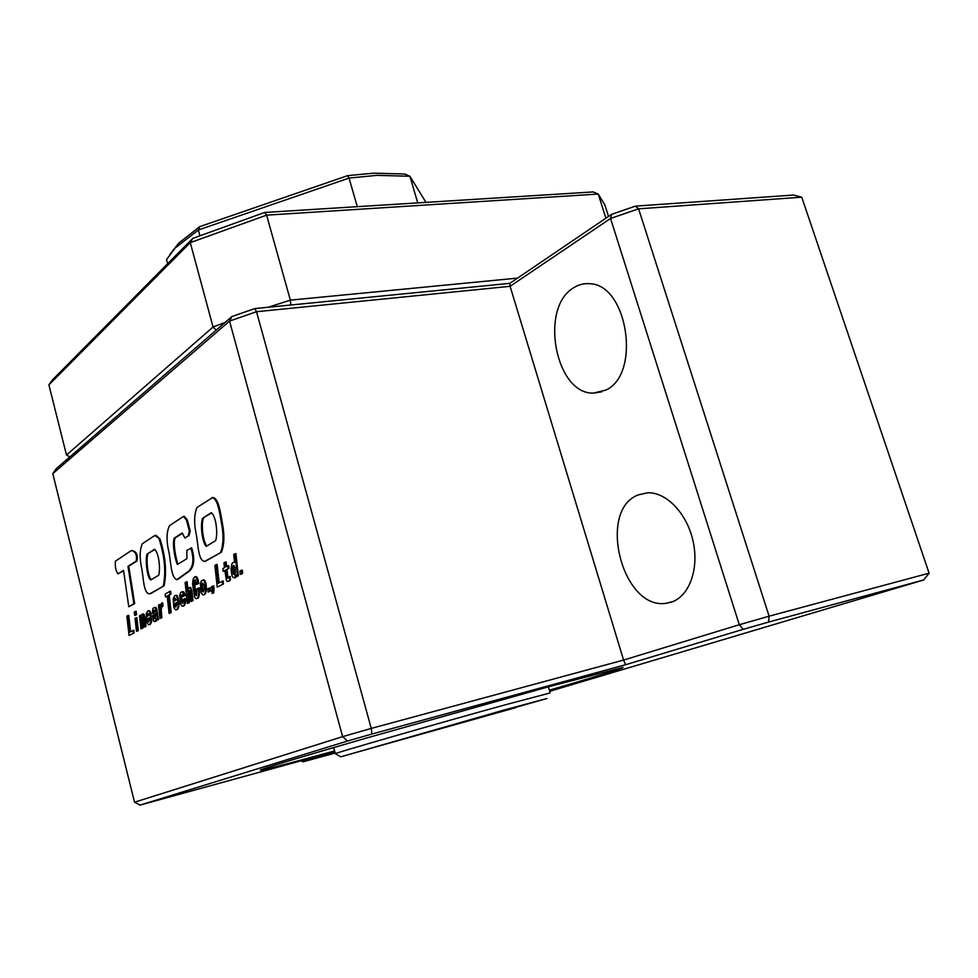 <?xml version="1.0" encoding="UTF-8"?>
<svg xmlns="http://www.w3.org/2000/svg" width="978" height="978" viewBox="0 0 978 978"><rect width="100%" height="100%" fill="white"/><g stroke="black" fill="none" stroke-linecap="round" stroke-linejoin="round"><path stroke-width="1.47" d="M118.02 573.866L123.546 570.418L128.778 606.751L133.864 603.756L127.959 566.36L136.186 561.091C137.03 556.103 136.162 552.912 133.595 551.494L131.504 550.431L115.392 561.189C114.976 566.873 115.856 571.103 118.02 573.866L123.595 570.736M131.504 550.431L134.402 551.347C136.969 552.766 137.837 555.956 136.993 560.932L128.766 566.213L134.671 603.597L128.778 606.751M133.864 603.756L134.671 603.597M132.079 591.812L132.886 591.653M127.959 566.36L128.766 566.213M136.186 561.091L136.993 560.932M164.121 585.749L150.918 593.512L149.059 593.805C143.583 592.729 143.436 577.9 141.908 569.404C139.451 558.279 139.609 549.722 142.36 543.731L154.793 535.492L156.052 535.333L160.025 539.025C165.551 556.616 166.92 572.191 164.121 585.749L150.111 593.683M154.793 535.492L160.025 539.025M159.194 539.171C164.72 556.763 166.089 572.35 163.302 585.908M147.042 554.11L154.512 549.306C159.023 552.668 160.575 569.477 158.656 575.296L150.685 579.966C146.737 576.861 145.257 559.526 147.042 554.11L154.879 549.44M151.272 579.771C147.58 575.871 146.052 559.404 147.861 553.964M190.808 547.986C194.157 558.841 193.448 566.568 188.681 571.164L176.761 579.685C170.954 577.448 170.857 561.861 169.084 552.851C166.223 540.932 166.382 531.861 169.561 525.651L183.412 516.47L186.395 519.954L189.39 531.274L188.069 536.03L184.915 538.022L182.177 533.022L174.255 538.12C172.14 543.316 174.707 558.438 177.336 564.489L186.884 558.707L186.835 550.431L191.651 547.827C195.001 558.67 194.292 566.396 189.524 571.005L177.593 579.514M174.255 538.12L175.099 537.961C172.862 543.291 175.734 557.057 177.813 564.196M182.531 533.193L175.099 537.961M184.915 538.022L188.069 536.03M189.39 531.274L190.245 531.115L188.913 535.871M186.395 519.954L187.238 519.807L190.245 531.115M183.412 516.47L184.267 516.323L187.238 519.807M221.431 552.191L204.708 561.384C198.363 561.054 198.118 545.039 196.554 535.883C193.913 524.171 194.035 514.721 196.933 507.521L212.703 497.509C218.693 497.668 220.649 513.67 222.373 523.181C224.659 535.015 224.341 544.685 221.431 552.191L205.27 561.36M211.823 497.655C217.813 497.814 219.781 513.829 221.505 523.328C223.779 535.174 223.473 544.844 220.563 552.362M202.642 518.279L211.211 512.753C216.26 515.736 218.094 534.807 215.539 540.724L206.236 546.36C201.908 542.13 200.148 523.939 202.642 518.279L211.676 512.863M206.786 546.03C202.849 541.078 200.967 523.78 203.497 518.132M239.867 571.14L242.275 570.125L242.617 573.475L240.221 574.477L239.867 571.14M241.395 570.296L241.737 573.646L242.617 573.475M241.737 573.646L240.221 574.477M233.351 574.196L232.495 568.817L233.485 565.296L234.952 567.106L235.319 573.108L234.512 574.795L233.351 574.196L234.219 574.013L233.375 568.646L234.048 565.565M232.996 573.035L233.864 572.864M232.617 570.797L233.497 570.626M232.495 568.817L233.375 568.646M232.617 567.142L233.485 566.971M232.825 566.213L233.705 566.042M234.097 562.484L232.972 562.472L231.81 564.013L231.04 569.489L231.982 575.602L232.788 577.203L234.622 577.839L235.906 574.832L236.101 576.739L237.446 575.993L235.062 553.768L233.718 554.538L234.598 562.399M233.913 562.374L232.972 562.472M234.622 577.839L236.383 576.678M234.879 577.668L235.747 577.485M236.101 576.739L238.326 575.822L235.942 553.597L235.062 553.768M237.446 575.993L238.326 575.822M225.282 562.106L223.95 562.863L224.475 567.692L222.813 568.634L223.118 571.286L224.781 570.345L226.541 580.785L227.263 581.433L230.013 580.516L230.282 576.482L227.177 578.291L228.045 578.12L226.969 569.428L228.999 568.291L228.705 565.614L225.808 566.934L225.282 562.106L226.15 561.934L226.639 566.458M228.216 581.348L229.231 581.091M228.363 581.262L230.013 580.516M229.145 580.688L230.637 579.526M229.769 579.697L229.414 576.653M227.177 578.291L226.847 576.837L227.715 576.665M226.847 576.837L226.101 569.599L226.969 569.428M226.101 569.599L228.999 568.291M228.131 568.462L227.837 565.785M223.118 571.286L224.806 570.651M219.145 582.839L217.153 564.428L216.285 564.599L214.903 565.394L217.214 587.093L223.461 583.964L223.167 580.92L218.314 583.291L216.285 564.599M217.214 587.093L223.461 583.964M222.593 584.147L222.299 581.091M211.774 590.076L212.14 593.45L212.886 593.059L213.18 589.049L214.035 588.878L213.693 585.895L211.419 586.849L212.25 589.978M213.18 589.049L212.837 586.079M212.14 593.45L213.742 592.876L214.035 588.878M212.886 593.059L213.742 592.876M207.862 588.817L210.111 587.876L210.466 591.091L208.192 592.032L207.862 588.817M209.255 588.047L209.61 591.262L210.466 591.091M209.61 591.262L208.192 592.032M202.312 591.36L201.419 586.115L202.422 582.949L203.876 584.538L204.353 588.817L203.4 591.947L202.312 591.36L203.167 591.189L202.275 585.944L202.984 583.194M201.896 590.296L202.739 590.113M201.529 588.133L202.385 587.961M201.541 588.096L202.385 587.925M201.419 586.115L202.275 585.944M201.59 584.575L202.446 584.404M201.835 583.768L202.691 583.597M200.429 583.291L200.967 592.485L202.825 594.905L204.561 594.6L206.541 589.428L205.71 582.326L203.803 579.795L201.395 580.773L200.429 583.291M203.705 594.771L205.233 593.988M204.378 594.159L205.808 592.998M204.952 593.181L206.248 591.592M205.392 591.763L206.346 591.054M205.49 591.225L205.686 589.6L206.541 589.428M205.686 589.6L205.698 587.827L206.554 587.656M205.698 587.827L205.551 585.895L206.407 585.724M205.551 585.895L205.331 584.282L206.175 584.111M205.331 584.282L204.854 582.497L205.71 582.326M204.854 582.497L204.206 581.164L205.062 580.993M204.206 581.164L203.779 580.553L204.634 580.382M203.779 580.553L202.947 579.966M196.126 595.614L194.634 591.458L193.974 582.191L195.087 579.734L196.602 584.404L197.874 583.683L196.529 577.925L194.512 576.873L193.106 579.331L192.58 584L194.598 597.191L196.028 598.634L197.715 598.34L198.852 596.788L199.255 587.876L197.03 588.817L196.59 595.516M196.871 598.524L198.314 597.803M197.47 597.986L198.852 596.788M198.008 596.959L199.243 595.309M198.4 595.48L199.292 595.113M198.448 595.284L199.463 593.756M198.62 593.927L198.668 592.289L199.512 592.118M198.668 592.289L198.595 590.333L199.451 590.162M198.595 590.333L198.412 588.047M196.786 595.174L195.001 587.265L195.404 580.064M195.368 594.575L196.211 594.404L195.356 594.538M194.989 593.316L195.844 593.145M194.634 591.458L195.49 591.287M194.316 588.952L195.16 588.78M194.157 587.436L195.001 587.265M193.986 585.333L194.83 585.162M193.925 583.585L194.769 583.414M193.986 582.252L194.83 582.081M193.974 582.191L194.83 582.02M194.304 580.602L195.148 580.431M196.602 584.404L198.717 583.524L197.923 579.025L196.236 576.58L194.512 576.873M197.874 583.683L198.717 583.524M197.813 583.12L198.656 582.961M197.495 580.92L198.351 580.749M197.079 579.184L197.923 579.025M196.529 577.925L197.373 577.754M196.187 577.411L197.043 577.252M195.392 576.751L196.236 576.58M187.935 592.399L188.778 590.357L189.524 590.773L190.93 601.494L192.14 600.834L190.808 589.771L189.646 587.607L188.766 587.692L187.324 591.323L186.26 581.91L185.111 582.57L187.373 603.45L188.571 602.79L187.935 592.399L189.316 590.639M188.265 591.14L189.096 590.969M190.93 601.494L192.984 600.663L191.896 590.993L190.49 587.448L188.766 587.692M192.14 600.834L192.984 600.663M191.052 591.164L191.896 590.993M190.808 589.771L191.651 589.6M190.245 588.243L191.089 588.084M189.646 587.607L190.49 587.448M187.898 588.78L187.104 581.739L186.26 581.91M187.373 603.45L189.414 602.619L188.766 592.228M188.571 602.79L189.414 602.619M187.862 596.409L188.705 596.238M187.813 595.846L188.656 595.675M187.788 594.037L188.632 593.866M181.712 602.888L181.162 595.382L182.483 594.697L183.02 596.568L184.304 595.846L182.263 591.666L180.783 592.423L179.756 595.247L180.404 603.915L182.177 606.226L183.84 605.944L185.6 602.02L185.563 598.499L184.732 598.67L183.497 599.355L183.314 602.558L182.531 603.426L181.712 602.888L182.544 602.717L181.639 597.399L182.385 594.685M183.008 606.115L184.365 605.516M183.522 605.7L184.915 604.636M184.084 604.807L185.355 603.328M184.512 603.499L185.6 602.02M184.769 602.191L184.842 600.541L185.686 600.37M184.842 600.541L184.732 598.67M181.272 601.763L182.104 601.592M180.918 599.624L181.749 599.453M180.893 599.502L181.737 599.331M180.808 597.57L181.639 597.399M180.93 596.091L181.761 595.92M181.162 595.382L181.994 595.211M183.02 596.568L185.111 595.455L183.888 591.934L182.263 591.666M184.304 595.846L185.135 595.675M184.28 595.626L185.111 595.455M183.852 593.683L184.695 593.524M183.241 592.35L184.072 592.179M183.057 592.106L183.888 591.934M174.145 600.724L175.05 598.243L176.358 599.93L174.133 601.177L175.637 598.402M174.39 599.257L175.221 599.086M174.463 599.049L175.294 598.878M173.24 598.512L173.791 607.534L175.588 609.869L177.262 609.551L178.644 607.387L178.962 603.059L176.92 603.903L175.844 607.081L175.05 606.568L175.881 606.397L175.196 603.524L178.729 601.556L177.959 597.301L176.505 595.26L174.817 595.602L173.24 598.512M176.431 609.722L177.568 609.343M176.737 609.514L178.167 608.573M177.336 608.744L178.644 607.387M177.813 607.558L178.864 606.421M178.033 606.592L178.179 605.015L179.011 604.844M178.179 605.015L178.13 603.23M175.05 606.568L174.732 605.737L175.563 605.565M174.732 605.737L174.365 603.695L175.196 603.524M174.365 603.695L178.729 601.556M177.898 601.727L178.705 601.299M177.874 601.47L177.544 599.184L178.375 599.013M177.544 599.184L177.128 597.472L177.959 597.301M177.128 597.472L176.651 596.311L177.483 596.14M176.651 596.311L177.275 595.859M176.443 596.018L175.673 595.431M165.465 596.91L167.152 595.932L169.108 613.45L170.343 612.778L168.387 595.235L170.967 594.062L170.649 591.225L169.817 591.384L165.135 594.086L165.465 596.91L167.189 596.225M170.148 594.221L169.817 591.384M169.108 613.45L171.174 612.607L169.218 595.064L170.967 594.062M170.343 612.778L171.174 612.607M168.387 595.235L169.218 595.064M159.561 604.502L158.485 605.101L159.964 618.475L161.077 617.864L160.526 608.695L162.189 606.128L161.492 603.194L159.952 607.754L159.561 604.502L160.416 604.673M159.964 618.475L161.896 617.693L161.187 610.15L161.639 607.326L163.008 605.957L162.654 602.815L161.822 602.974M161.077 617.864L161.896 617.693M160.319 611.116L161.138 610.944M160.368 610.321L161.187 610.15M160.526 608.695L161.358 608.524M160.82 607.497L161.639 607.326M160.905 607.277L161.737 607.106M161.431 606.482L162.262 606.311M162.189 606.128L163.008 605.957M154.084 618.756L153.888 616.348L155.49 614.074L155.282 617.998L154.084 618.756L154.817 618.609M154.879 618.536L154.622 616.421L155.6 615.003M153.79 617.827L154.61 617.656M153.815 616.592L154.622 616.421M153.888 616.348L154.707 616.189M154.487 615.492L155.306 615.321M152.287 613.279L153.424 612.644L154.145 610.162L155.184 611.397L152.788 615.578L153.497 621.189L155.612 621.397L157.617 619.759L155.331 607.827L154.646 607.326L152.959 608.402L152.287 613.279L154.243 612.472L154.732 610.272M153.424 612.644L154.243 612.472M153.436 612.509L154.243 612.338M153.534 610.993L154.353 610.822M153.558 610.883L154.377 610.712M154.793 621.568L155.893 621.213M155.074 621.385L156.468 620.431M155.661 620.602L156.37 620.138M155.82 620.248L156.052 618.927L156.468 620.382L158.436 619.587L156.786 609.062L156.15 607.656L154.646 607.326M157.617 619.759L158.436 619.587M157.213 618.389L158.033 618.218M157.006 617.142L157.813 616.984M156.297 611.03L157.116 610.871M155.967 609.233L156.786 609.062M155.416 607.949L156.235 607.778M155.331 607.827L156.15 607.656M147.091 615.895L147.922 613.536L149.157 615.174L147.067 616.348L148.497 613.707M147.311 614.502L148.118 614.331M147.372 614.294L148.191 614.135M146.235 613.768L146.798 622.448L148.497 624.734L150.086 624.429L151.37 622.375L151.627 618.218L149.695 619.013L148.717 622.045L147.971 621.543L148.778 621.372L148.118 618.597L151.407 616.763L150.673 612.668L149.292 610.675L147.702 610.993L146.235 613.768M149.279 624.6L150.367 624.233M149.561 624.404L150.918 623.512M150.099 623.683L151.37 622.375M150.563 622.546L151.566 621.446M150.759 621.617L150.881 620.101L151.7 619.93M150.881 620.101L150.82 618.389M147.971 621.543L147.666 620.737L148.473 620.565M147.666 620.737L147.311 618.768L148.118 618.597M147.311 618.768L151.407 616.763M150.588 616.935L151.382 616.519M150.563 616.69L150.245 614.49L151.064 614.331M150.245 614.49L149.866 612.827L150.673 612.668M149.866 612.827L149.414 611.702L150.221 611.543M149.414 611.702L150.025 611.25M149.206 611.421L148.485 610.847L149.292 610.675M148.485 610.847L147.702 610.993M140.514 615.296L139.499 615.871L140.954 628.891L142.006 628.316L141.235 620.101L142.079 616.69L143.13 618.781L144.096 627.167L145.172 626.58L143.888 616.201L142.054 614.196L140.808 617.546L140.514 615.296L141.321 615.125M140.954 628.891L142.812 628.145L142.592 616.984M142.006 628.316L142.812 628.145M141.333 622.326L142.128 622.155M141.284 621.8L142.091 621.629M141.235 620.101L142.042 619.93M141.358 618.573L142.152 618.402M141.639 617.399L142.433 617.24M144.096 627.167L145.979 626.409L144.927 617.338L143.644 613.976L142.054 614.196M145.172 626.58L145.979 626.409M144.121 617.509L144.927 617.338M143.888 616.201L144.695 616.03M143.375 614.759L144.182 614.587M142.837 614.147L143.644 613.976M138.314 630.602L136.871 617.656L136.064 617.827L135.025 618.414L136.504 631.336L138.314 630.602L137.519 630.773L136.064 617.827M136.504 631.336L137.519 630.773M136.529 614.734L136.113 611.25L135.306 611.421L134.267 612.02L134.695 615.492L136.529 614.734L135.734 614.905L135.306 611.421M134.695 615.492L135.734 614.905M130.636 631.702L128.766 615.358L127.971 615.517L126.871 616.152L129.035 635.431L134.108 632.913L133.839 630.211L129.878 632.13L127.971 615.517M129.035 635.431L134.108 632.913M133.314 633.084L133.032 630.382M604.856 204.94L598.243 194.047L593.133 191.932L264.635 212.47L192.776 238.375L52.25 380.1L48.9 384.88L66.492 455.014L69.854 456.873M192.776 238.375L190.27 242.63L48.9 384.88M264.635 212.47L266.615 215.148L190.27 242.63L213.057 327.019L66.492 455.014M605.883 218.204L598.243 194.047L266.615 215.148L290.356 300.148L268.192 307.251M225.123 322.41L213.057 327.019L216.236 330.099M517.533 278.107L290.356 300.148L290.784 305.014M549.404 690.175C599.343 675.578 623.878 667.986 623.01 667.387L550.308 686.299L365.014 738.476C303.522 756.287 268.73 766.728 260.613 769.833C257.19 771.679 281.86 765.395 334.61 750.957M573.841 287.666C539.098 307.226 555.247 394.403 593.45 393.107L605.663 390.136C641.434 374.623 627.717 283.95 589.489 283.73C583.939 283.265 578.719 284.574 573.841 287.666M638.206 494.917C596.947 510.223 622.228 610.199 666.042 603.304L671.495 602.093C689.221 596.348 699.307 568.927 693.072 541.176C687.033 513.389 666.189 491.848 647.497 492.802L638.206 494.917M510.088 286.309L610.541 218.473L739.295 624.734L623.585 660.064L510.088 286.309L509.819 283.351L611.592 214.341L610.541 218.473L638.597 208.827L769.099 616.189L739.295 624.734L743.231 629.331L625.651 664.71L623.585 660.064L371.261 728.414L256.529 311.713L510.088 286.309M549.722 691.287L923.672 579.966L929.1 573.181L801.752 197.189L793.61 195.05L635.455 206.126L611.592 214.341M635.455 206.126L638.597 208.827L801.752 197.189M929.1 573.181L769.099 616.189L768.61 622.069L743.231 629.331M625.651 664.71L371.933 734.038L371.261 728.414L342.63 736.642L134.536 802.205L52.775 473.645L56.174 468.731L231.884 316.554L254.83 308.571L509.819 283.351M254.83 308.571L256.529 311.713L229.549 321.09L342.63 736.642L347.545 741.018L371.933 734.038M334.769 751.507L140.05 805.102L347.545 741.018M768.61 622.069L923.672 579.966M335.185 753.048L302.997 761.825L334.953 752.204M231.884 316.554L229.549 321.09L52.775 473.645M134.536 802.205L140.05 805.102M302.997 761.825L301.077 760.811M425.992 202.385L409.88 176.26L404.745 174.011L373.486 173.192L347.618 175.649L199.756 226.627L178.852 243.033L170.025 254.207M417.765 202.898L409.88 176.26L376.885 175.355L349.036 178.082L357.312 206.676M178.852 243.033L166.553 259.586L167.654 263.705M176.052 247.336L198.363 229.977L199.867 235.515M199.756 226.627L198.363 229.977L349.036 178.082L347.618 175.649M515.822 707.62L355.858 752.485L515.822 707.62M340.699 756.813L335.356 753.671C332.74 753.671 438.022 723.341 504.721 704.955L550.211 692.925L548.413 686.813M503.45 710.211L340.735 756.825L546.983 698.5L503.45 710.211M129.524 576.03L130.318 575.883M154.622 615.358L155.441 615.186M133.595 551.494L134.402 551.347M133.436 551.506L134.243 551.347M156.052 535.333L155.221 535.479M608.499 216.431L604.563 204.011M601.666 391.86L593.45 393.107M672.815 601.604L666.042 603.304M333.694 747.571L335.356 753.671"/></g></svg>
